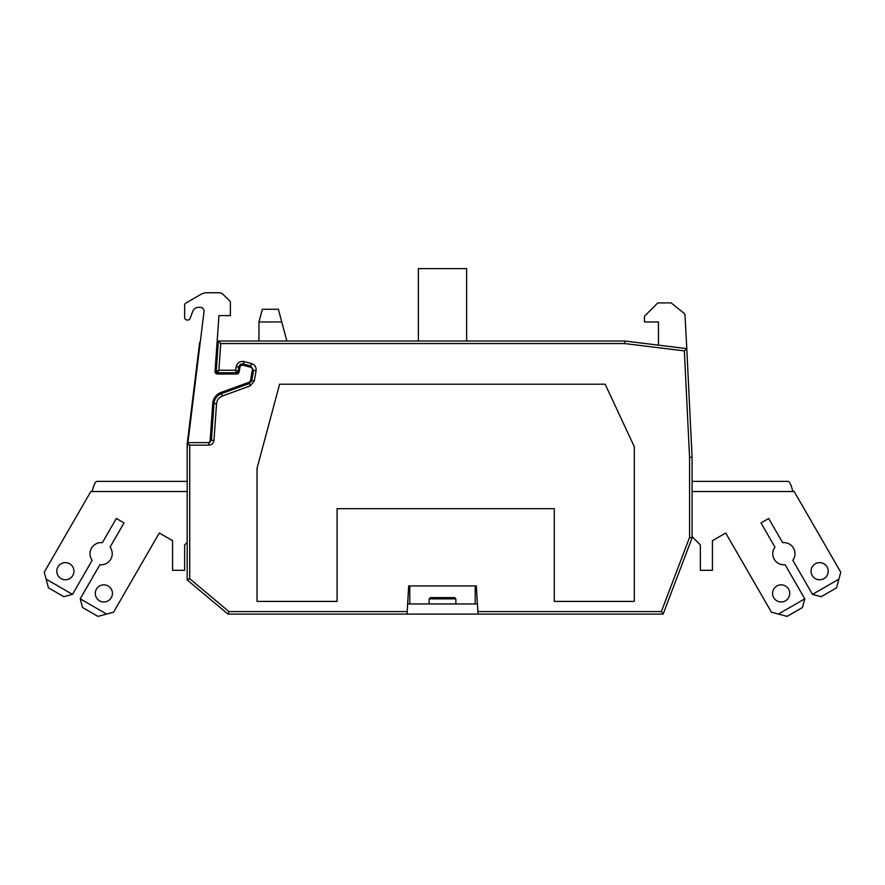 <?xml version="1.0" encoding="UTF-8"?>
<svg xmlns="http://www.w3.org/2000/svg" width="885" height="885" viewBox="0 0 885 885"><rect width="100%" height="100%" fill="white"/><g stroke="black" fill="none" stroke-linecap="round" stroke-linejoin="round"><path stroke-width="1.33" d="M187.189 491.529L90.823 491.529L44.25 572.197L46.108 579.133L72.515 594.377L92.184 560.305A11.118 11.118 0 0 1 102.372 542.66L116.333 518.477L124.033 522.924L110.072 547.107A11.118 11.118 0 0 1 99.883 564.741L80.214 598.824L106.609 614.068L113.557 612.21L159.278 533.002L172.575 540.68L172.575 570.305L184.644 570.305L184.644 544.906L187.189 542.361M103.866 601.988A8.573 8.573 0 0 1 95.292 593.415A8.573 8.573 0 0 1 103.866 584.841A8.573 8.573 0 0 1 112.439 593.415A8.573 8.573 0 0 1 103.866 601.988M65.368 579.764A8.573 8.573 0 0 1 56.795 571.19A8.573 8.573 0 0 1 65.368 562.617A8.573 8.573 0 0 1 73.942 571.19A8.573 8.573 0 0 1 65.368 579.764M46.108 579.133L48.432 587.817L63.831 596.7L72.515 594.377M80.214 598.824L82.537 607.497L97.936 616.391L106.609 614.068M92.151 491.529C93.688 485.356 95.215 481.971 96.742 481.374L187.189 481.374M692.092 491.529L794.177 491.529L840.75 572.197L838.892 579.133L812.485 594.377L792.816 560.305A11.118 11.118 0 0 0 782.628 542.66L768.667 518.477L760.967 522.924L774.928 547.107A11.118 11.118 0 0 0 785.117 564.741L804.786 598.824L778.391 614.068L771.443 612.21L725.722 533.002L712.425 540.68L712.425 570.305L700.356 570.305L700.356 544.906L692.092 536.653M781.134 584.841A8.573 8.573 0 0 0 772.561 593.415A8.573 8.573 0 0 0 781.134 601.988A8.573 8.573 0 0 0 789.708 593.415A8.573 8.573 0 0 0 781.134 584.841M819.632 562.617A8.573 8.573 0 0 0 811.058 571.19A8.573 8.573 0 0 0 819.632 579.764A8.573 8.573 0 0 0 828.205 571.19A8.573 8.573 0 0 0 819.632 562.617M838.892 579.133L836.568 587.817L821.169 596.7L812.485 594.377M804.786 598.824L802.463 607.497L787.064 616.391L778.391 614.068M792.849 491.529C791.312 485.356 789.785 481.971 788.258 481.374L692.092 481.374M466.638 341.013L466.638 268.609L418.362 268.609L418.362 341.013M407.067 614.101L408.693 585.936L476.307 585.936L477.911 611.568L661.383 611.568L663.142 614.101L227.965 614.101L187.189 579.896L187.189 448.618L187.919 442.622L208.904 442.622L211.438 440.265L214.004 403.571C214.546 398.781 217.046 395.473 221.493 393.626L249.349 383.493L251.794 380.572L253.597 370.339L250.831 366.003L243.441 364.023C240.986 363.647 239.404 364.653 238.707 367.043L237.877 371.711A1.272 1.272 121.3 0 1 236.627 372.762L235.565 370.229L218.883 370.229L220.752 343.557L218.374 341.013L624.777 341.013L686.782 348.624L692.092 457.235L692.092 537.892L663.142 614.101M337.074 522.991L337.074 508.676L554.275 508.676L554.275 601.402L634.302 601.402L634.302 446.704L605.152 384.201L279.594 384.201L257.048 468.32L257.048 601.402L337.074 601.402L337.074 508.676L337.074 601.402L257.048 601.402M551.742 614.101L631.757 614.101M258.951 341.013L286.873 341.013L281.762 321.952L258.951 321.952L258.951 341.013M686.793 348.624L684.99 315.082A2.544 2.544 0 0 0 684.039 313.235L671.14 302.902L657.798 302.902L644.468 316.244L644.468 321.952L658.44 321.952L658.44 345.139L686.782 348.624L684.348 350.88L689.559 457.302L692.092 457.235M258.951 321.952L262.358 309.252L278.355 309.252L281.762 321.952M476.473 588.702L475.212 588.702L475.212 603.946M475.212 588.702L475.212 585.936M407.565 603.946L477.435 603.946M409.788 603.946L409.788 585.936M409.788 588.702L408.516 588.702M478.066 614.101L477.911 611.568M429.159 603.946L429.159 598.868L430.431 597.596L454.569 597.596L455.841 598.868L455.841 603.946M187.841 443.285L189.722 445.166L208.904 445.166C211.825 444.912 213.517 443.341 213.971 440.442L216.537 403.748C216.958 400.031 218.905 397.453 222.367 396.015L250.212 385.882L254.294 381.015L256.097 370.782C256.429 367.187 254.891 364.775 251.484 363.547L244.094 361.567C240.001 360.947 237.368 362.629 236.195 366.6L238.707 367.043L237.877 371.711L236.627 372.762L217.522 372.762A1.272 1.272 121.3 0 1 216.25 371.401L218.374 341.013L216.25 371.401L218.883 370.229L217.522 372.762L216.25 371.401M210.022 442.367L212.732 403.483A12.7 12.7 0 0 1 221.062 392.431L248.906 382.298A2.544 2.544 0 0 0 250.543 380.351L252.347 370.107A2.544 2.544 0 0 0 250.754 367.297M208.904 445.166L208.904 442.622L187.919 442.622L204.004 311.62A3.805 3.805 0 0 0 200.231 307.349L198.616 307.349A6.35 6.35 0 0 0 192.653 311.531L190.153 318.379A2.544 2.544 0 0 1 187.476 320.027A2.544 2.544 0 0 1 184.644 317.505L184.644 305.203A2.544 2.544 0 0 1 185.916 303.013L200.751 294.44A12.7 12.7 0 0 1 207.101 292.747L218.849 292.747A6.35 6.35 0 0 1 223.341 294.605L230.377 301.63L230.377 315.602L218.938 315.602L215.011 371.866A2.544 2.544 0 0 0 217.522 374.034L236.627 374.034A2.544 2.544 0 0 0 239.127 371.932L239.957 367.253A2.544 2.544 0 0 1 243.109 365.24L250.765 367.297M189.722 445.166L189.722 578.713L187.189 579.896M237.877 371.711L235.565 370.229L236.195 366.6M684.348 350.88L624.655 343.557L624.81 341.013M189.722 578.713L228.883 611.568L227.965 614.101M689.559 457.302L689.559 537.427L692.092 537.892M217.433 372.762L217.345 374.034M215.807 396.06L215.641 398.438M187.189 448.618L187.189 443.894L199.667 342.285L200.242 342.285M217.079 342.285L218.285 342.285M624.655 343.557L220.752 343.557M228.883 611.568L407.089 611.568M689.559 537.427L661.383 611.568M429.159 598.868L455.841 598.868M213.971 440.442L211.438 440.265L214.004 403.571L216.537 403.748M222.367 396.015L221.493 393.626L249.349 383.493L250.212 385.882M254.294 381.015L251.794 380.572L253.597 370.339L256.097 370.782M251.484 363.547L250.831 366.003L243.441 364.023L244.094 361.567M236.627 372.762L217.522 372.762M221.493 393.626C217.046 395.473 214.546 398.781 214.004 403.571"/></g></svg>
